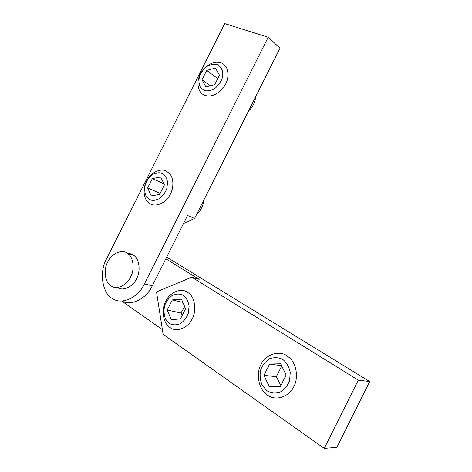 <?xml version="1.0" encoding="UTF-8"?>
<svg xmlns="http://www.w3.org/2000/svg" width="472" height="472" viewBox="0 0 472 472"><rect width="100%" height="100%" fill="white"/><g stroke="black" fill="none" stroke-linecap="round" stroke-linejoin="round"><path stroke-width="0.71" d="M165.825 258.798L199.19 279.341L191.785 277.182L156.515 291.891L163.123 334.359L324.246 448.4L336.861 447.385L369.694 381.559L358.301 380.155L324.246 448.4M162.386 329.627L121.605 300.977M191.785 277.182L358.301 380.155M369.694 381.559L166.675 257.104M121.941 300.965C131.057 306.54 146.78 298.457 152.244 285.867L187.537 215.521L194.617 218.453L183.525 223.516M268.196 37.247L144.432 283.89C138.691 297.189 121.971 305.189 112.985 298.782C102.371 294.28 98.831 271.996 106.584 258.815L224.737 23.6L268.196 37.247L280.008 48.215L194.617 218.453M117.434 287.454C122.779 291.554 133.08 286.817 136.573 278.681C140.851 271.288 139.458 258.904 133.847 255.458C132.113 254.101 130.001 253.417 127.511 253.405M107.752 261.96C103.144 269.819 105.067 283.094 111.25 285.991C116.608 290.144 126.992 285.342 130.532 277.111C134.85 269.636 133.487 257.128 127.859 253.659C122.661 248.661 111.445 253.257 107.752 261.96M286.935 355.788C278.952 349.894 265.211 354.72 260.957 364.638C255.647 373.853 258.892 390.002 267.311 395.04L268.934 396.043C276.763 400.911 289.218 396.332 293.566 387.134C298.605 378.768 296.847 363.823 289.424 357.699L286.935 355.788M282.781 359.469C286.445 362.354 288.941 366.632 290.268 372.308L289.607 380.532C287.873 385.305 284.817 389.111 280.457 391.949C275.536 393.453 271.081 393.093 267.087 390.869L262.367 385.665C260.155 380.597 259.582 375.352 260.656 369.942C262.355 365.316 265.317 361.582 269.541 358.749C274.332 357.156 278.751 357.398 282.781 359.469M263.937 375.358L269.583 364.059L280.633 363.776L286.132 374.974L280.386 386.468L269.241 386.562L263.937 375.358L276.332 376.68L280.864 385.518M281.719 365.995L276.332 376.68M281.572 365.688L269.583 364.059M187.596 292.31C181.201 287.513 169.637 292.345 165.755 301.219C161.017 309.526 163.159 323.497 169.961 327.485L170.657 327.94C176.947 332.377 188.092 327.798 192.069 319.131C196.735 311.131 195.119 297.537 188.7 293.1L187.596 292.31M183.384 295.307C186.31 297.655 188.216 301.278 189.107 306.163L188.269 313.361C186.658 317.597 184.003 321.054 180.298 323.733C176.186 325.279 172.516 325.173 169.289 323.426L165.566 319.107C163.908 314.789 163.619 310.234 164.698 305.461C166.268 301.337 168.858 297.938 172.457 295.271C176.481 293.661 180.127 293.672 183.384 295.307M167.224 310.033L172.304 299.909L181.454 299.159L185.596 308.676L180.44 318.96L171.224 319.568L167.224 310.033L180.977 312.977L182.292 315.267M184.682 306.582L180.977 312.977M182.865 302.404L172.304 299.909M203.869 200.004C203.279 205.68 200.907 210.406 196.753 214.188M166.498 171.206C161.2 167.991 151.559 172.05 147.417 179.531C143.099 186.039 142.78 197.325 147.83 202.022L150.137 203.78C155.105 207.078 164.575 203.774 169.076 196.417C173.548 190.133 174.433 179.153 169.82 173.891L166.498 171.206M162.504 173.43C165.141 175.2 166.846 178.18 167.613 182.369L166.781 188.753C165.283 192.623 162.84 195.915 159.447 198.623C155.695 200.388 152.356 200.671 149.429 199.461L146.072 196.057C144.591 192.434 144.367 188.481 145.394 184.18C146.857 180.41 149.246 177.177 152.55 174.481C156.232 172.669 159.548 172.321 162.504 173.43M147.659 187.945L152.367 178.563L160.71 177L164.398 184.924L159.619 194.44L151.223 195.892L147.659 187.945L160.15 193.378M163.884 183.826L152.367 178.563M255.617 96.837C255.14 102.288 252.774 107.008 248.52 110.991M220.943 62.782C214.607 61.03 208.471 63.614 202.523 70.534C197.703 77.231 196.718 84.004 199.579 90.848C200.907 93.019 202.588 94.5 204.624 95.285C210.612 97.291 216.695 94.99 222.867 88.37C227.882 81.898 229.18 75.154 226.767 68.151C225.327 65.396 223.386 63.608 220.943 62.782M217.197 64.511C220.017 65.921 221.887 68.564 222.802 72.446L222.1 78.576C220.63 82.388 218.152 85.751 214.66 88.665C210.76 90.718 207.261 91.326 204.158 90.482L200.541 87.609C198.895 84.335 198.547 80.612 199.508 76.44C200.954 72.723 203.373 69.419 206.771 66.528C210.595 64.44 214.07 63.767 217.197 64.511M201.992 79.768L206.689 70.411L215.409 68.074L219.492 75.195L214.725 84.683L205.945 86.919L201.992 79.768L210.447 85.774M217.787 78.594L206.689 70.411M144.432 283.89L152.244 285.867M127.859 253.659L133.847 255.458"/></g></svg>
